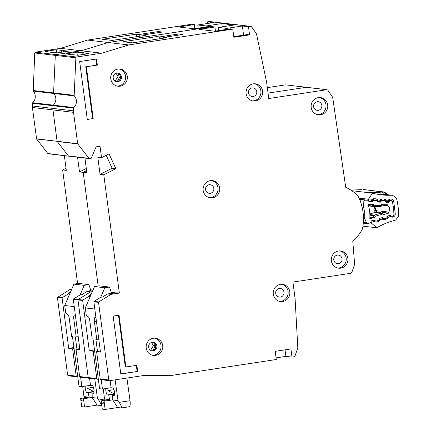 <?xml version="1.0" encoding="UTF-8"?>
<svg xmlns="http://www.w3.org/2000/svg" width="431" height="431" viewBox="0 0 431 431"><rect width="100%" height="100%" fill="white"/><g stroke="black" fill="none" stroke-linecap="round" stroke-linejoin="round"><path stroke-width="0.65" d="M372.19 200.625L373.063 200.727L372.513 201.589A0.824 0.792 -83.3 0 1 371.834 201.961L369.539 201.918A0.824 0.792 -83.3 0 1 368.882 201.514L368.381 200.63A0.824 0.792 -83.3 0 0 367.718 200.232L365.208 200.178A1.239 1.191 96.7 0 0 364.001 201.234L360.171 200.781M381.979 205.097L387.916 205.797A4.229 4.062 -83.3 0 1 388.643 212.074L382.017 211.292A4.229 4.062 -83.3 0 1 379.081 212.736M376.198 211.594A4.229 4.062 96.7 0 0 377.217 210.721L375.417 210.511M376.047 212.537L375.487 212.321A0.824 0.792 96.7 0 0 375.309 212.354L369.841 213.975M379.479 218.431L380.277 219.896L378.919 221.324L376.268 222.143A1.239 0.318 -107.2 0 0 375.848 221.151A0.824 0.792 -83.3 0 0 376.161 221.125L378.375 220.467A0.824 0.792 -83.3 0 0 378.919 219.912L379.215 218.91A0.824 0.792 -83.3 0 1 379.759 218.355L381.963 217.682A0.824 0.792 -83.3 0 1 382.723 217.865L383.434 218.555A0.824 0.792 -83.3 0 0 384.188 218.743L386.392 218.086A0.824 0.792 -83.3 0 0 386.941 217.526L387.227 216.529A0.824 0.792 -83.3 0 1 387.771 215.969L389.98 215.311A0.824 0.792 -83.3 0 1 390.728 215.489L391.456 216.179A0.824 0.792 -83.3 0 0 392.205 216.362L392.442 216.292A2.063 1.983 -83.3 0 0 393.896 214.239A63.928 61.391 96.7 0 0 392.512 202.301A2.063 1.983 -83.3 0 0 390.815 200.711L389.085 200.507M363.333 222.493L366.512 222.87A1.239 1.191 96.7 0 0 367.923 223.57L370.348 222.849A0.824 0.792 -83.3 0 0 370.892 222.283L371.177 221.292A0.824 0.792 -83.3 0 1 371.727 220.731L373.936 220.074A0.824 0.792 -83.3 0 1 374.684 220.252L375.412 220.941L374.911 220.882M361.808 205.921L363.252 206.093A33.57 32.239 -83.3 0 1 364.68 218.355L363.457 218.215M366.512 222.87L364.68 218.355M363.252 206.093L364.001 201.234M369.884 217.154L373.289 217.558L374.986 217.197L369.814 218.732A38.935 37.389 96.7 0 0 368.144 204.364L373.51 204.472L373.979 205.307L373.386 206.497A0.824 0.792 -83.3 0 1 373.311 206.492L373.311 206.492A0.824 0.792 -83.3 0 1 372.723 206.099L373.979 205.307L380.665 205.442L381.187 206.266A0.824 0.792 -83.3 0 1 380.525 206.643L381.182 204.628L387.728 204.763A58.568 56.245 -83.3 0 1 387.916 205.797M388.643 212.074A58.568 56.245 -83.3 0 1 388.703 213.124L382.383 214.999L383.428 214.573L381.559 213.027A0.824 0.792 -83.3 0 1 382.001 213.237L382.049 213.259M375.854 221.151A0.824 0.792 -83.3 0 1 375.412 220.941M388.794 200.959L389.699 201.067A0.824 0.792 -83.3 0 1 390.384 200.69L390.631 200.695A2.063 1.983 -83.3 0 1 390.815 200.711M389.699 201.067L389.155 201.929A0.824 0.792 -83.3 0 1 388.471 202.306L386.181 202.252A0.824 0.792 -83.3 0 1 385.519 201.853L385.018 200.97L386.278 200.2L385.686 201.39A0.824 0.792 -83.3 0 1 385.61 201.385L385.61 201.385A0.824 0.792 -83.3 0 1 385.082 201.083M380.487 200.798L381.387 200.905A0.824 0.792 -83.3 0 1 382.071 200.523L384.355 200.571A0.824 0.792 -83.3 0 1 385.018 200.97M381.387 200.905L380.853 201.762A0.824 0.792 -83.3 0 1 380.158 202.139L377.868 202.08A0.824 0.792 -83.3 0 1 377.217 201.686L376.699 200.792A0.824 0.792 -83.3 0 0 376.118 200.404L376.042 200.399A0.824 0.792 -83.3 0 1 376.118 200.404M373.063 200.727A0.824 0.792 -83.3 0 1 373.747 200.35L376.042 200.399M374.986 217.197L375.25 216.26L373.833 215.662A0.824 0.792 -83.3 0 1 374.383 215.096L375.25 216.26L381.699 214.347L381.252 213.054A0.824 0.792 -83.3 0 1 381.559 213.027L375.616 212.327M382.001 213.237L381.699 214.347L382.383 214.999M368.591 205.937L373.391 206.497L380.514 206.643L381.187 206.266M375.487 212.321L374.69 211.174L374.965 209.143L374.232 207.252L374.464 206.519M374.69 211.174L375.374 210.554L375.584 209.019L375.045 207.704L374.232 207.252M388.703 213.124L382.394 212.381L382.017 211.292M375.584 209.019L375.045 207.704M374.965 209.143L375.552 209.008M115.125 379.846L117.997 400.604L119.258 402.495C121.413 405.905 122.092 407.726 121.294 407.963L117.695 407.537L105.132 409.45L102.271 409.111L101.188 400.862L109.824 399.548A6.804 1.837 -98.6 0 1 108.79 395.103L114.544 394.225M126.908 378.057L130.038 400.711A6.185 1.67 81.4 0 1 130.054 400.857A6.185 1.67 81.4 0 1 129.273 406.767L121.294 407.963M108.79 395.103L107.475 394.947A3.917 1.056 81.4 0 1 105.881 390.944A3.917 1.056 81.4 0 1 105.8 388.546M114.554 394.02L107.842 390.642L113.962 389.71M111.22 292.218L116.079 292.961M114.339 395.275L112.561 395.545L113.876 395.701A3.917 1.056 81.4 0 0 113.956 395.701A3.917 1.056 81.4 0 0 114.43 391.811A3.917 1.056 81.4 0 0 112.852 387.954L111.085 387.744L110.142 380.605M94.815 309.049L85.295 307.928L86.27 315.32L88.377 316.893A4.127 1.115 81.4 0 1 89.831 321.003L92.18 338.858L93.037 338.955L99.588 388.719L102.443 389.058L111.085 387.744M117.695 407.537L112.68 399.887A6.804 1.837 -98.6 0 0 112.561 395.545M112.68 399.887L104.043 401.196A6.804 1.837 81.4 0 1 103.057 403.368A6.804 1.837 81.4 0 1 101.188 400.862M96.42 321.235L94.4 321.542L96.749 339.396L95.892 339.294L97.503 351.507M101.215 379.711L102.443 389.058M96.749 339.396L98.769 339.089M95.86 316.974L94.798 317.652L95.924 317.48M116.052 292.789L113.278 293.215M100.671 297.32L104.781 287.773L109.496 287.057L111.478 292.994L110.298 293.172L111.521 293.317M105.331 400.232L104.539 399.014L103.273 388.929M94.4 321.542A4.127 1.115 81.4 0 1 94.798 317.652M105.132 409.45L104.043 401.196M117.997 400.604L112.696 399.979M110.072 293.538L110.298 293.172M85.295 307.928L94.497 286.556L99.211 285.839L109.496 287.057M109.485 399.602L104.539 399.014L98.688 400.065C100.843 403.475 101.522 405.296 100.725 405.533L97.126 405.108L84.562 407.02L81.701 406.681L80.619 398.433L89.255 397.118A6.804 1.837 -98.6 0 1 88.22 392.673L93.974 391.795M104.781 287.773L94.497 286.556M342.042 258.756A4.332 4.159 -83.3 0 1 337.408 263.68A4.332 4.159 -83.3 0 1 333.799 260.012A4.332 4.159 -83.3 0 1 338.427 255.082A4.332 4.159 -83.3 0 1 342.042 258.756M283.959 292.137A4.332 4.159 -83.3 0 1 279.326 297.061A4.332 4.159 -83.3 0 1 275.711 293.387A4.332 4.159 -83.3 0 1 280.344 288.463A4.332 4.159 -83.3 0 1 283.959 292.137M321.849 105.39A4.332 4.159 -83.3 0 1 317.221 110.32A4.332 4.159 -83.3 0 1 313.606 106.646A4.332 4.159 -83.3 0 1 318.234 101.716A4.332 4.159 -83.3 0 1 321.849 105.39M256.752 91.577A4.332 4.159 -83.3 0 1 252.119 96.501A4.332 4.159 -83.3 0 1 248.504 92.827A4.332 4.159 -83.3 0 1 253.137 87.902A4.332 4.159 -83.3 0 1 256.752 91.577M213.824 188.385A4.332 4.159 -83.3 0 1 209.197 193.314A4.332 4.159 -83.3 0 1 205.582 189.64A4.332 4.159 -83.3 0 1 210.209 184.71A4.332 4.159 -83.3 0 1 213.824 188.385M246.096 93.656A8.663 8.318 -83.3 0 1 255.357 83.803A8.663 8.318 -83.3 0 1 262.587 91.151A8.663 8.318 -83.3 0 1 253.326 101.005A8.663 8.318 -83.3 0 1 246.096 93.656M252.474 100.859A8.663 8.318 96.7 0 0 260.874 90.946A8.663 8.318 96.7 0 0 254.495 83.749M110.778 78.873A8.663 8.318 -83.3 0 1 120.039 69.014A8.663 8.318 -83.3 0 1 127.269 76.362A8.663 8.318 -83.3 0 1 118.008 86.222A8.663 8.318 -83.3 0 1 110.778 78.873M117.157 86.071A8.663 8.318 96.7 0 0 125.556 76.163A8.663 8.318 96.7 0 0 119.177 68.96M146.222 348.076A8.663 8.318 -83.3 0 1 155.483 338.222A8.663 8.318 -83.3 0 1 162.713 345.57A8.663 8.318 -83.3 0 1 153.452 355.424A8.663 8.318 -83.3 0 1 146.222 348.076M152.601 355.279A8.663 8.318 96.7 0 0 161 345.366A8.663 8.318 96.7 0 0 154.621 338.168M203.168 190.47A8.663 8.318 -83.3 0 1 212.435 180.616A8.663 8.318 -83.3 0 1 219.665 187.959A8.663 8.318 -83.3 0 1 210.398 197.818A8.663 8.318 -83.3 0 1 203.168 190.47M209.547 197.667A8.663 8.318 96.7 0 0 217.946 187.76A8.663 8.318 96.7 0 0 211.573 180.557M273.302 294.217A8.663 8.318 -83.3 0 1 282.564 284.363A8.663 8.318 -83.3 0 1 289.794 291.712A8.663 8.318 -83.3 0 1 280.533 301.565A8.663 8.318 -83.3 0 1 273.302 294.217M279.681 301.42A8.663 8.318 96.7 0 0 288.08 291.507A8.663 8.318 96.7 0 0 281.702 284.309M331.385 260.841A8.663 8.318 -83.3 0 1 340.652 250.982A8.663 8.318 -83.3 0 1 347.876 258.331A8.663 8.318 -83.3 0 1 338.615 268.184A8.663 8.318 -83.3 0 1 331.385 260.841M337.764 268.039A8.663 8.318 96.7 0 0 346.163 258.126A8.663 8.318 96.7 0 0 339.784 250.928M311.198 107.475A8.663 8.318 -83.3 0 1 320.459 97.616A8.663 8.318 -83.3 0 1 327.689 104.965A8.663 8.318 -83.3 0 1 318.428 114.824A8.663 8.318 -83.3 0 1 311.198 107.475M317.577 114.673A8.663 8.318 96.7 0 0 325.976 104.765A8.663 8.318 96.7 0 0 319.597 97.562M82.31 54.613L82.068 52.776A6.6 0.469 -7.5 0 1 83.997 52.857A6.6 0.469 -7.5 0 1 83.84 52.986L84.018 54.354M120.141 75.5A7.009 6.734 -83.3 0 1 120.217 75.953A7.009 6.734 -83.3 0 1 119.619 79.934M155.58 344.708A7.009 6.734 -83.3 0 1 155.656 345.161A7.009 6.734 -83.3 0 1 155.058 349.142M116.058 73.302L118.002 76.384L115.136 81.125M116.322 81.631A4.332 4.159 96.7 0 0 117.329 73.087M121.434 76.788A4.332 4.159 -83.3 0 1 116.801 81.718A4.332 4.159 -83.3 0 1 113.186 78.043A4.332 4.159 -83.3 0 1 117.819 73.114A4.332 4.159 -83.3 0 1 121.434 76.788M151.502 342.505L153.447 345.587L150.575 350.333M151.76 350.834A4.332 4.159 96.7 0 0 152.773 342.289M156.873 345.991A4.332 4.159 -83.3 0 1 152.245 350.92A4.332 4.159 -83.3 0 1 148.63 347.246A4.332 4.159 -83.3 0 1 153.258 342.322A4.332 4.159 -83.3 0 1 156.873 345.991M327.021 89.713L327.835 90.203L332.678 97.304L345.71 187.243A46.607 44.759 -83.3 0 1 356.89 194.817A8.248 7.92 -83.3 0 1 358.711 197.328A49.495 47.529 -83.3 0 1 362.703 227.643A8.248 7.92 -83.3 0 1 361.598 230.601A46.607 44.759 -83.3 0 1 352.773 241.247L354.638 264.3L351.831 272.467L350.882 273.27L292.929 282.079L295.079 298.397L297.805 347.65A1.239 1.191 -83.3 0 1 297.735 348.146L294.987 355.99A1.239 1.191 -83.3 0 1 294.034 356.803L291.997 357.11L290.92 348.954L275.215 351.34L276.287 359.502L172.292 375.315L144.272 375.423L109.663 380.681A0.824 0.792 -83.3 0 1 108.768 379.986L98.548 302.352A0.415 0.399 -83.3 0 1 98.742 301.937L111.042 294.378A0.415 0.399 -83.3 0 1 111.187 294.325L119.355 293.08L103.785 174.797L115.869 168.666L109.038 153.856L101.527 157.665L100.024 146.244L96.097 146.842L91.388 157.978A0.824 0.792 -83.3 0 1 90.774 158.468L89.691 158.63A0.824 0.792 -83.3 0 1 88.969 158.339L77.747 143.906A0.415 0.399 -83.3 0 1 77.661 143.706L73.534 112.346A8.248 7.92 -83.3 0 1 73.469 110.837L73.593 108.133A0.824 0.792 -83.3 0 1 73.846 107.561A8.248 7.92 96.7 0 0 74.374 95.93A0.824 0.792 -83.3 0 1 74.17 95.343L75.872 57.819A0.824 0.792 -83.3 0 1 76.556 57.032L101.791 53.196L128.74 44.937L232.794 29.114L233.866 37.271L249.571 34.884L248.498 26.727L250.54 26.415A1.239 1.191 -83.3 0 1 251.666 26.911L256.326 33.629A1.239 1.191 -83.3 0 1 256.526 34.081L266.617 82.219L268.766 98.532L326.714 89.718L285.575 84.859L267.333 87.633M137.678 371.425L120.793 373.995L113.17 316.074L119.058 315.18L125.879 366.98L136.875 365.31L137.678 371.425L120.777 373.844M93.177 118.579L87.288 119.473L79.66 61.552L96.544 58.988L97.352 65.103L86.356 66.778L93.177 118.579L87.267 119.322M157.18 39.129L156.846 36.587L159.648 36.915L178.887 33.99L182.884 34.464L163.645 37.389L166.447 37.718L132.678 42.858L123.077 41.721L156.846 36.587M71.104 54.662L65.9 53.837L76.896 52.162L82.068 52.776M77.294 55.184L76.896 52.162M120.287 75.899L120.497 77.472M232.794 29.114L230.391 28.829L214.686 31.221L199.203 29.389L214.907 27.002L209.822 26.399L194.117 28.791L178.633 26.959L194.338 24.572L191.655 24.255L87.601 40.078L108.17 42.507L212.224 26.684L108.17 42.507L128.74 44.937M215.446 31.102L214.907 27.002M198.19 28.171L197.77 24.976L206.11 25.962L221.814 23.57L227.929 24.298L229.965 23.985A1.239 1.191 -83.3 0 1 230.273 23.98L227.929 24.298L228.144 25.914L227.929 24.298L234.044 25.02L218.339 27.406L226.679 28.392L242.384 26L248.498 26.727M98.327 379.161L88.888 378.251A0.824 0.792 -83.3 0 0 89.093 378.251L88.199 377.556L77.979 299.922A0.415 0.399 -83.3 0 1 78.173 299.507L77.979 299.922L73.292 299.367A0.415 0.399 -83.3 0 1 73.486 298.952L80.247 294.799L81.809 294.675L86.927 291.528A0.415 0.399 -83.3 0 1 87.073 291.475L92.676 290.78M92.094 292.143L90.472 291.949L78.173 299.507L90.472 291.949A0.415 0.399 -83.3 0 1 90.618 291.895L86.927 291.528M87.073 291.475L90.618 291.895L92.309 291.636L90.618 291.895L92.121 292.073M84.934 158.096L86.868 172.799L83.21 172.368L98.171 285.995L83.21 172.368L86.588 170.654L83.21 172.368L79.498 171.926L77.564 157.229M47.825 153.479L69.122 156.2A0.824 0.792 -83.3 0 1 68.394 155.909L57.172 141.476A0.415 0.399 -83.3 0 1 57.091 141.276L36.603 139.046L47.825 153.479L48.552 153.77M36.522 138.847L57.091 141.276L52.965 109.916A8.248 7.92 -83.3 0 1 52.9 108.407L52.965 109.916L32.395 107.486L36.603 139.046M73.846 107.561L32.708 102.702L32.449 103.273L53.018 105.703L52.9 108.407L53.018 105.703A0.824 0.792 -83.3 0 1 53.277 105.132L53.018 105.703L73.593 108.133M32.708 102.702A8.248 7.92 96.7 0 0 33.235 91.07L53.805 93.5A8.248 7.92 96.7 0 1 53.277 105.132A8.248 7.92 96.7 0 0 53.805 93.5A0.824 0.792 -83.3 0 1 53.6 92.913L53.805 93.5L74.374 95.93M33.031 90.483L53.6 92.913L55.303 55.389A0.824 0.792 -83.3 0 1 55.987 54.602L55.303 55.389L34.733 52.959L33.235 91.07M34.733 52.959L35.417 52.173L55.987 54.602L81.222 50.766L108.17 42.507L81.222 50.766L101.791 53.196M268.05 93.085L306.452 87.283L268.05 93.085M71.072 54.446A6.6 0.469 -7.5 0 0 70.916 54.575A6.6 0.469 -7.5 0 0 72.844 54.656L78.016 55.265L89.012 53.595L83.84 52.986M73.486 298.952L82.854 300.062L89.616 295.908L88.894 295.515L91.27 294.055M93.171 351.238L89.287 350.78L82.66 300.472L77.979 299.922L88.199 377.556L96.77 378.563L93.171 351.238L94.626 351.017M218.759 30.601L218.339 27.406M89.287 350.78L94.491 349.988M89.815 297.428L89.616 295.908M82.854 300.062L82.66 300.472M97.659 379.264L96.77 378.563M119.355 293.08L117.07 292.811L107.642 293.904A0.415 0.399 -83.3 0 0 107.497 293.958L102.379 297.104L100.816 297.228L94.055 301.382A0.415 0.399 -83.3 0 0 93.861 301.797L100.482 352.1L96.598 351.642L100.348 351.071M103.785 174.797L100.067 174.356L97.815 157.223L101.527 157.665M155.731 345.102L155.936 346.675M291.997 357.11L285.882 356.389L276.077 357.881M226.808 29.373L226.679 28.392M179.027 35.051L178.887 33.99M159.885 38.72L159.648 36.915M118.283 73.453L119.387 77.661L117.334 81.491M153.727 342.661L154.831 346.863L152.779 350.699M106.193 155.3L112.157 168.23L100.067 174.356M233.785 36.635L247.173 34.599L249.571 34.884M96.598 351.642L100.197 378.973A0.824 0.792 -83.3 0 0 100.886 379.673L109.458 380.681M163.742 38.133L163.645 37.389M115.869 168.666L112.157 168.23M243.59 35.143L242.384 26M285.02 349.853L285.882 356.389M125.879 366.98L125.308 366.91L118.509 315.26M136.325 365.391L137.106 371.36M97.352 65.103L96.781 65.038L95.994 59.069M86.356 66.778L96.781 65.038M92.606 118.509L85.785 66.708M88.22 392.673L86.906 392.517A3.917 1.056 81.4 0 1 85.311 388.514A3.917 1.056 81.4 0 1 85.23 386.117M93.985 391.59L87.272 388.212L93.392 387.28M90.65 289.788L92.988 290.068M93.769 392.846L91.992 393.115L93.306 393.271A3.917 1.056 81.4 0 0 93.382 393.271A3.917 1.056 81.4 0 0 93.861 389.382A3.917 1.056 81.4 0 0 92.282 385.524L90.515 385.314L89.594 378.337M74.245 306.619L64.725 305.498L65.701 312.89L67.807 314.463A4.127 1.115 81.4 0 1 69.262 318.574L71.611 336.428L72.467 336.525L79.018 386.289L81.874 386.629L90.515 385.314M97.126 405.108L92.11 397.457A6.804 1.837 -98.6 0 0 91.992 393.115M92.11 397.457L83.474 398.767A6.804 1.837 81.4 0 1 82.488 400.938A6.804 1.837 81.4 0 1 80.619 398.433M94.772 378.946L97.428 398.174L98.602 399.936M75.851 318.805L73.83 319.112L76.179 336.967L75.323 336.864L76.933 349.078M80.645 377.281L81.874 386.629M76.179 336.967L78.2 336.659M75.29 314.544L74.229 315.223L75.355 315.05M80.101 294.89L84.212 285.344L88.926 284.627L90.909 290.564L89.729 290.742L90.952 290.887M84.762 397.802L83.964 396.585L82.704 386.499M101.781 405.393L100.725 405.533M73.83 319.112A4.127 1.115 81.4 0 1 74.229 315.223M84.562 407.02L83.474 398.767M97.428 398.174L92.126 397.549M89.503 291.108L89.729 290.742M64.725 305.498L73.927 284.126L78.641 283.409L88.926 284.627M88.915 397.172L83.964 396.585M84.212 285.344L73.927 284.126M61.741 52.183L61.498 50.346A6.6 0.469 -7.5 0 1 63.427 50.427A6.6 0.469 -7.5 0 1 63.271 50.556L63.449 51.925M306.5 87.288L326.973 89.707M76.556 57.032L55.987 54.602L81.222 50.766L60.652 48.337L87.601 40.078M74.17 95.343L53.6 92.913L55.303 55.389L75.872 57.819M77.661 143.706L57.091 141.276L52.965 109.916L73.534 112.346M88.969 158.339L68.394 155.909L57.172 141.476L77.747 143.906M79.627 376.543A0.824 0.792 -83.3 0 0 80.317 377.244L88.888 378.251A0.824 0.792 -83.3 0 1 88.199 377.556L79.627 376.543L76.028 349.212L79.778 348.641M136.611 36.7L136.277 34.157L139.078 34.485L158.317 31.56L162.315 32.034L143.076 34.959L145.877 35.288L112.108 40.428L102.508 39.291L136.277 34.157M50.535 52.232L45.33 51.408L56.326 49.732L61.498 50.346M56.725 52.754L56.326 49.732M194.877 28.672L194.338 24.572M207.575 23.484L207.359 21.868L213.474 22.59L197.77 24.976M68.518 375.821L67.629 375.126L57.409 297.492L69.903 289.519L71.74 289.206M77.602 283.566L62.64 169.938L66.018 168.225M32.449 103.273L32.395 107.486M35.417 52.173L60.652 48.337M250.842 26.41L209.703 21.55L207.359 21.868M306.403 87.277L285.575 84.859M50.502 52.016A6.6 0.469 -7.5 0 0 50.341 52.146A6.6 0.469 -7.5 0 0 52.275 52.226L57.447 52.835L68.437 51.165L63.271 50.556M64.364 155.666L66.299 170.369L62.64 169.938M57.603 297.078L62.285 297.632L69.046 293.479L68.324 293.085L70.7 291.625M77.758 376.732L77.09 376.834L76.201 376.134L72.602 348.808L68.718 348.35L62.091 298.042L57.409 297.492M68.718 348.35L73.916 347.558M69.246 294.998L69.046 293.479M62.285 297.632L62.091 298.042M74.057 348.587L72.602 348.808M77.09 376.834L68.319 375.821M206.239 26.943L206.11 25.962M158.457 32.621L158.317 31.56M139.315 36.29L139.078 34.485M86.302 168.478L79.498 171.926M76.028 349.212L79.913 349.67L73.292 299.367M143.173 35.703L143.076 34.959M222.24 26.814L221.814 23.57M369.588 192.808L384.608 192.926L383.407 191.914L382.335 192.043C368.494 193.147 365.219 192.064 364.357 192.183L351.723 190.691M386.903 194.634L384.608 192.926L384.818 192.296L385.055 193.233A4.127 1.002 -52.9 0 0 384.77 194.381M362.051 189.651L350.791 190.071L361.997 189.656M364.502 192.204L372.503 193.153L368.44 199.235L359.077 198.131M377.459 194.246A70.118 67.333 -83.3 0 0 383.789 194.289L391.79 195.232A2.063 1.983 -83.3 0 1 392.091 195.243L384.091 194.3A2.063 1.983 96.7 0 0 383.789 194.289A4.127 1.137 -92.4 0 1 382.89 192.786L382.335 192.043M368.338 200.566L368.23 199.892A1.239 1.191 -83.3 0 1 368.44 199.235M392.091 195.243A2.063 1.983 -83.3 0 1 393.029 195.62L395.9 197.797A2.063 1.983 -83.3 0 1 396.644 198.944A68.879 66.142 96.7 0 1 398.67 215.43A2.063 1.983 -83.3 0 1 398.228 216.745L395.981 219.648A2.063 1.983 -83.3 0 1 394.877 220.37A70.118 67.333 -83.3 0 0 376.899 227.719A2.063 1.983 -83.3 0 1 376.764 227.789L362.94 226.162M391.79 195.232A70.118 67.333 -83.3 0 1 381.446 194.844A70.118 67.333 -83.3 0 1 372.653 193.185A2.063 1.983 96.7 0 0 372.503 193.153M370.137 222.913L371.371 223.059A1.239 1.191 -83.3 0 1 371.005 222.477L374.167 221.502L373.709 220.214A0.824 0.792 -83.3 0 1 374.022 220.182L374.022 220.182A0.824 0.792 -83.3 0 1 374.458 220.381L373.699 220.144L374.684 220.252M371.371 223.059L376.764 227.789M371.366 201.148L371.517 199.952L372.045 200.776A0.824 0.792 -83.3 0 1 371.387 201.148L368.796 201.105L368.397 200.738M374.458 220.381L374.394 221.712A1.239 0.286 -47.2 0 0 374.895 220.764A1.239 0.286 -47.2 0 0 374.846 220.742L374.534 220.456M381.866 217.709A0.824 0.792 -83.3 0 1 382.459 217.914L382.168 219.034L380.357 219.589L378.935 219.002M387.474 215.963L388.358 217.122L386.919 218.856L384.263 219.675L382.394 219.244L381.71 217.741M382.459 217.914L381.904 217.698M390.454 215.446L390.168 216.567L388.358 217.122L386.936 216.534M376.705 200.851L377.96 200.059L377.367 201.25L379.695 201.293L380.007 199.828L381.71 198.885L384.468 198.933L386.278 200.2L388.159 200.232L388.746 201.035L388.013 201.433L385.702 201.39L388.013 201.433L388.326 199.968L390.028 199.025L391.079 199.041C392.436 199.16 393.314 199.898 393.708 201.255L395.281 214.018C395.227 215.441 394.559 216.4 393.271 216.895L392.264 217.202L390.394 216.771L389.705 215.274M368.23 199.892L371.517 199.952L373.391 198.745L376.15 198.793L377.96 200.059L379.84 200.092L380.368 200.916A0.824 0.792 -83.3 0 1 379.706 201.288M379.695 201.293L380.368 200.916M376.936 201.207L377.367 201.25A0.824 0.792 -83.3 0 1 377.287 201.245L377.287 201.245A0.824 0.792 -83.3 0 1 376.834 201.024M368.796 201.105L371.377 201.153L372.045 200.776M369.868 214.563L374.383 215.096L381.252 213.054L375.309 212.354M382.351 217.822L382.723 217.865M365.208 200.178L359.675 199.526M368.5 205.598L372.723 206.099L371.786 204.434M373.289 217.558L373.833 215.662L369.89 215.193M375.39 210.447L377.901 212.596A4.229 4.062 -83.3 0 1 375.379 210.511M367.718 200.232L359.567 199.267L367.794 200.237M389.08 200.512L390.631 200.695M380.508 206.643L373.402 206.497M389.064 200.534L390.384 200.69M389.155 201.929L385.303 201.476M368.952 201.622L371.834 201.961M388.471 202.306L385.594 201.967M368.667 201.137L372.513 201.589M373.747 200.35L372.465 200.2M380.767 200.367L382.071 200.523M380.853 201.762L376.996 201.304M377.303 201.805L380.158 202.139M119.171 402.365L130.038 400.711M113.989 393.956L107.475 394.947M209.396 21.555L250.54 26.415M73.469 110.837L32.33 105.978M111.187 294.325L107.642 293.904M111.042 294.378L107.497 293.958M98.742 301.937L94.055 301.382M98.548 302.352L93.861 301.797M108.768 379.986L100.197 378.973M93.419 391.526L86.906 392.517M70.048 289.465L71.551 289.643M71.524 289.713L69.903 289.519M67.629 375.126L76.201 376.134M384.177 191.984A2.063 1.983 -83.3 0 1 384.775 192.291M384.818 192.301L363.737 189.543A2.063 1.983 96.7 0 0 363.306 189.538L383.407 191.914A2.063 1.983 -83.3 0 1 384.123 191.973A2.063 0.571 105.5 0 1 384.15 191.978A2.063 0.571 105.5 0 1 384.371 192.512M371.393 220.925L373.537 220.193M376.268 222.143L374.394 221.712M378.919 221.324A1.239 0.318 -107.2 0 0 378.542 220.392M380.277 219.896L379.021 219.568M382.394 219.244A1.239 0.286 -47.2 0 0 382.89 218.296A1.239 0.286 -47.2 0 0 382.847 218.275L382.534 217.984M384.263 219.675A1.239 0.318 -107.2 0 0 383.902 218.77M386.919 218.856A1.239 0.318 -107.2 0 0 386.585 218M388.277 217.429L387.06 217.111M390.394 216.771A1.239 0.286 -47.2 0 0 390.89 215.823M392.264 217.202A1.239 0.318 -107.2 0 0 391.951 216.394M393.271 216.895A1.239 0.318 -107.2 0 0 392.948 216.06M395.281 214.018L393.891 214.035M393.708 201.255L392.21 201.503A64.138 61.59 -83.3 0 1 392.232 201.611M391.079 199.041A1.239 0.345 91 0 1 390.712 200.243A1.239 0.345 91 0 1 390.702 200.237L389.678 200.221A1.239 0.345 91 0 1 389.656 200.221A0.824 0.792 -83.3 0 0 389.021 200.534M390.723 200.237A1.649 1.584 -83.3 0 1 392.21 201.503L392.151 201.498M390.028 199.025A1.239 0.345 91 0 1 389.667 200.221L390.858 200.248M388.326 199.968L388.972 200.598M386.122 199.93L384.759 200.528L381.166 200.103M384.958 200.878L384.759 200.528A0.824 0.792 -83.3 0 0 384.113 200.129A1.239 0.345 91 0 1 384.096 200.129L384.172 200.135M384.468 198.933A1.239 0.345 91 0 1 384.102 200.129L381.354 200.081A1.239 0.345 91 0 1 381.338 200.081A0.824 0.792 -83.3 0 0 380.697 200.393M381.71 198.885A1.239 0.345 91 0 1 381.343 200.081L384.102 200.129M380.007 199.828L380.654 200.458M379.684 201.288L377.384 201.25M377.804 199.79L376.435 200.388L372.847 199.962M376.575 200.63L376.435 200.388A0.824 0.792 -83.3 0 0 375.794 199.989M376.15 198.793A1.239 0.345 91 0 1 375.784 199.989A1.239 0.345 91 0 1 375.773 199.989L375.854 199.995M373.391 198.745A1.239 0.345 91 0 1 373.025 199.941A1.239 0.345 91 0 1 373.014 199.941A0.824 0.792 -83.3 0 0 372.379 200.253M373.036 199.941L375.773 199.989L373.025 199.941L372.336 200.318M371.689 199.682L372.389 200.307L372.104 200.754M388.687 201.056A0.824 0.792 -83.3 0 1 388.024 201.433M367.46 223.608L363.285 223.113M381.246 206.25L382.265 204.65M375.056 207.661L375.455 206.541M376.182 211.583L377.136 210.759M48.347 153.775L89.486 158.635M363.737 189.543L363.322 189.532M375.282 220.947L374.507 220.403M382.89 218.296L382.502 217.935M389.667 200.221L388.746 201.035M381.343 200.081L380.422 200.894M385.136 192.538L388.089 194.774M385.228 201.342L385.697 201.39"/></g></svg>

